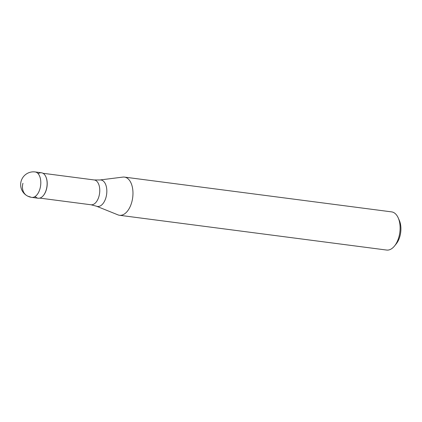 <?xml version="1.0" encoding="UTF-8"?>
<svg xmlns="http://www.w3.org/2000/svg" width="422" height="422" viewBox="0 0 422 422"><rect width="100%" height="100%" fill="white"/><g stroke="black" fill="none" stroke-linecap="round" stroke-linejoin="round"><path stroke-width="0.63" d="M38.133 173.669A12.834 7.195 97.4 0 1 45.856 176.755A12.834 7.195 97.4 0 1 46.346 189.409A12.834 7.195 -82.6 0 0 41.461 172.767L35.142 171.944A12.834 7.195 97.4 0 1 40.021 188.587A12.834 7.195 97.4 0 1 31.829 197.396L38.149 198.219A12.834 7.195 -82.6 0 0 46.346 189.409A12.834 7.195 97.4 0 1 43.419 195.486A12.834 7.195 97.4 0 1 35.158 196.488M45.914 176.881A12.512 7.016 97.4 0 1 45.966 177.008A12.512 7.016 97.4 0 1 46.446 189.346A12.512 7.016 97.4 0 1 43.593 195.27A12.512 7.016 97.4 0 1 43.503 195.375M94.254 179.962L99.845 179.983L122.907 177.098A19.248 10.793 97.4 0 1 124.474 177.103A19.248 10.793 97.4 0 1 131.796 202.064A19.248 10.793 97.4 0 1 119.5 215.278A19.248 10.793 97.4 0 1 117.986 214.877L96.438 206.189L91.02 204.775A12.512 7.016 -82.6 0 0 99.012 196.188A12.512 7.016 -82.6 0 0 94.254 179.962L43.007 173.289M119.5 215.278L386.647 250.056A19.248 10.793 -82.6 0 0 394.549 245.963A19.248 10.793 -82.6 0 0 398.938 236.842A19.248 10.793 -82.6 0 0 398.204 217.863A19.248 10.793 -82.6 0 0 391.616 211.881L124.474 177.103M394.549 245.963L396.279 243.805A16.041 8.994 -82.6 0 0 399.94 236.209A16.041 8.994 -82.6 0 0 399.328 220.389L398.204 217.863M22.946 183.296A12.834 10.323 120.9 0 0 30.184 196.81M99.845 179.983A13.351 7.485 97.4 0 1 106.017 197.301A13.351 7.485 97.4 0 1 96.438 206.189M35.142 171.944A12.834 12.834 0 0 0 21.1 181.302A12.834 12.834 0 0 0 31.829 197.396M91.02 204.775L39.779 198.103"/></g></svg>
